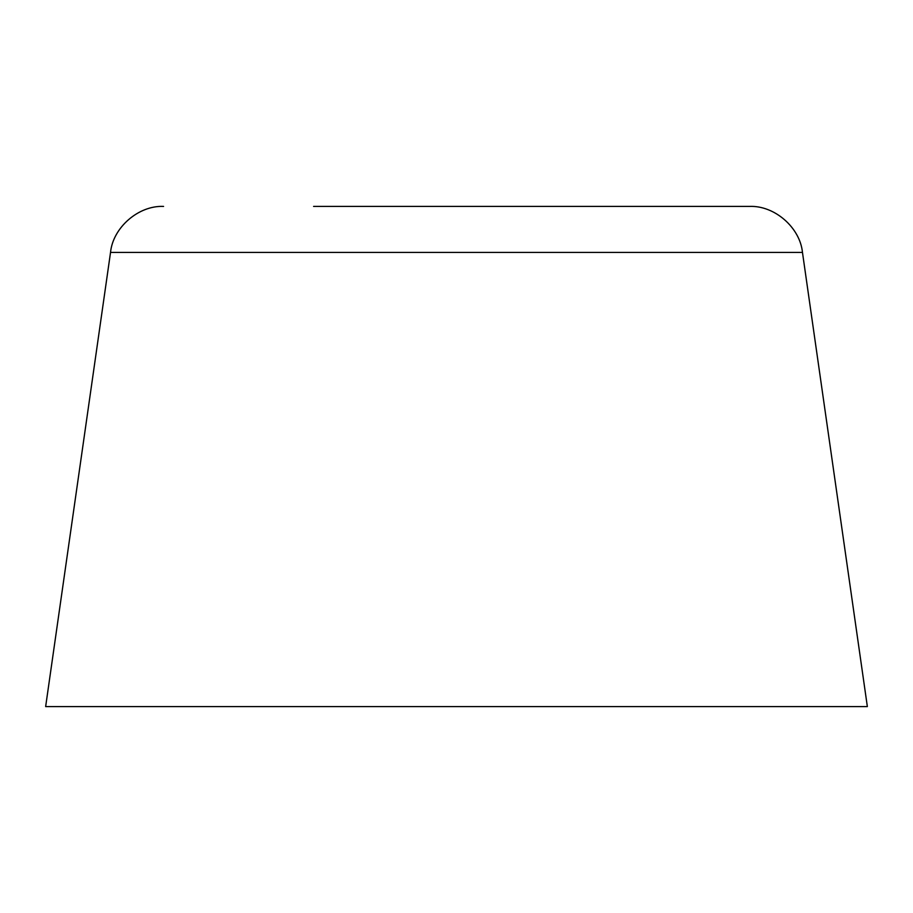 <?xml version="1.0" encoding="UTF-8"?>
<svg xmlns="http://www.w3.org/2000/svg" width="913" height="913" viewBox="0 0 913 913"><rect width="100%" height="100%" fill="white"/><g stroke="black" fill="none" stroke-linecap="round" stroke-linejoin="round"><path stroke-width="1.37" d="M802.47 252.433L110.53 252.433L45.65 706.582L867.35 706.582L802.47 252.433C800.073 227.542 774.452 205.277 749.425 206.418L599.407 206.418M313.593 206.418L749.425 206.418M110.53 252.433C112.927 227.542 138.548 205.277 163.575 206.418"/></g></svg>
